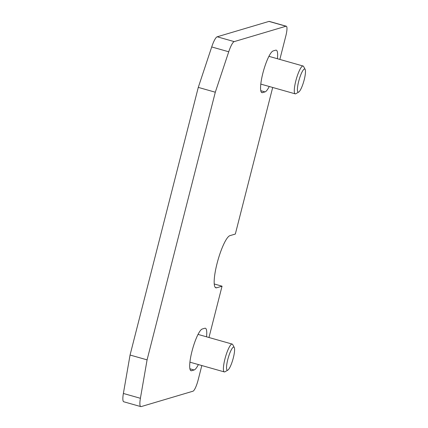 <?xml version="1.0" encoding="UTF-8"?>
<svg xmlns="http://www.w3.org/2000/svg" width="428" height="428" viewBox="0 0 428 428"><rect width="100%" height="100%" fill="white"/><g stroke="black" fill="none" stroke-linecap="round" stroke-linejoin="round"><path stroke-width="0.64" d="M269.266 86.493A21.694 4.441 -74.2 0 1 265.028 91.897L262.53 92.641A21.694 4.441 -74.2 0 1 261.931 92.657A21.694 4.441 -74.2 0 1 262.851 73.268A21.694 4.441 -74.2 0 1 273.16 50.932L275.659 50.188A21.694 4.441 -74.2 0 1 276.258 50.167A21.694 4.441 -74.2 0 1 277.398 58.732M198.383 364.57A21.694 4.441 -74.2 0 1 194.146 369.974L191.648 370.718A21.694 4.441 -74.2 0 1 191.049 370.734A21.694 4.441 -74.2 0 1 191.969 351.345A21.694 4.441 -74.2 0 1 202.278 329.004L204.777 328.265A21.694 4.441 -74.2 0 1 205.376 328.244A21.694 4.441 -74.2 0 1 206.515 336.809M214.235 283.973L222.046 286.188L216.632 287.793A27.119 5.548 -74.2 0 1 215.883 287.819A27.119 5.548 -74.2 0 1 217.033 263.578A27.119 5.548 -74.2 0 1 229.922 235.657L235.336 234.046L272.695 87.467M201.818 365.544L198.121 380.037A10.85 2.22 -74.2 0 1 192.964 391.208L141.192 406.589A14.461 2.959 -74.2 0 1 140.791 406.6A14.461 2.959 -74.2 0 1 140.405 398.291L147.082 359.857L215.305 92.213L228.734 51.772A14.461 2.959 -74.2 0 1 234.223 41.612L285.995 26.231A10.85 2.22 -74.2 0 1 286.295 26.226A10.85 2.22 -74.2 0 1 285.834 35.92L279.842 59.428M222.046 286.188L208.966 337.505M286.295 26.226L269.271 21.4A10.85 2.22 105.8 0 0 268.971 21.411L217.194 36.792A14.461 2.959 105.8 0 0 211.705 46.952L198.282 87.387L130.059 355.037L123.382 393.466A14.461 2.959 105.8 0 0 123.767 401.774L140.791 406.6M215.305 92.213L198.282 87.387M147.082 359.857L130.059 355.037M305.143 69.416L303.591 66.49A14.461 2.959 105.8 0 0 303.083 66.014A14.461 2.959 105.8 0 0 302.682 66.024A14.461 2.959 105.8 0 0 296.042 80.02A14.461 2.959 105.8 0 0 295.197 93.844A14.461 2.959 105.8 0 0 295.593 93.834A14.461 2.959 105.8 0 0 295.876 93.705L298.733 92.025A12.016 2.461 105.8 0 0 303.81 81.25A12.016 2.461 105.8 0 0 305.143 69.416A12.016 2.461 105.8 0 0 304.388 69.026A12.016 2.461 105.8 0 0 298.674 81.4A12.016 2.461 105.8 0 0 298.498 92.132A12.016 2.461 105.8 0 0 298.733 92.025M234.26 347.488L232.709 344.561A14.461 2.959 105.8 0 0 232.201 344.085A14.461 2.959 105.8 0 0 231.805 344.101A14.461 2.959 105.8 0 0 225.165 358.097A14.461 2.959 105.8 0 0 224.315 371.916A14.461 2.959 105.8 0 0 224.716 371.905A14.461 2.959 105.8 0 0 225 371.782L227.851 370.102A12.016 2.461 105.8 0 0 232.928 359.327A12.016 2.461 105.8 0 0 234.26 347.488A12.016 2.461 105.8 0 0 233.506 347.103A12.016 2.461 105.8 0 0 227.798 359.477A12.016 2.461 105.8 0 0 227.616 370.209A12.016 2.461 105.8 0 0 227.851 370.102M265.028 91.897L260.759 90.688M262.53 92.641L261.428 92.33M194.146 369.974L189.882 368.765M191.648 370.718L190.551 370.407M216.632 287.793L215.257 287.407M285.995 26.231L268.971 21.411M234.223 41.612L217.194 36.792M228.734 51.772L211.705 46.952M140.405 398.291L123.382 393.466M260.791 84.097L295.197 93.844M268.923 56.33L303.083 66.014M189.909 362.168L224.315 371.916M198.041 334.407L232.201 344.085"/></g></svg>
